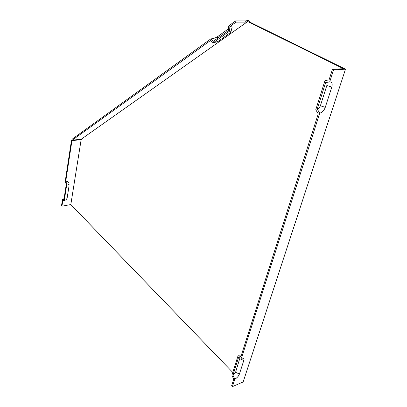<?xml version="1.0" encoding="UTF-8"?>
<svg xmlns="http://www.w3.org/2000/svg" width="407" height="407" viewBox="0 0 407 407"><rect width="100%" height="100%" fill="white"/><g stroke="black" fill="none" stroke-linecap="round" stroke-linejoin="round"><path stroke-width="0.61" d="M210.811 38.879L213.192 41.402L228.429 30.505L228.693 25.941L235.612 20.935L235.994 22.136L229.874 26.547L229.604 31.115L212.795 43.096L210.419 40.573L72.161 140.227L71.927 139.357L210.811 38.879C213.273 38.701 215.542 37.948 217.608 36.62L228.531 28.775M318.223 113.889L315.766 109.778L324.984 80.591L329.049 79.904L332.397 69.394L333.521 69.958L345.487 69.159L243.157 381.939L232.377 386.65L231.608 385.836L233.72 379.202L231.893 375.239L238.054 355.743L240.939 356.532L318.223 113.889M238.054 355.743L241.137 355.916M248.942 22.136L247.726 21.535L245.96 22.126L245.579 20.94L248.28 20.35L249.878 22.136L248.942 22.136L343.422 68.671L332.397 69.394M319.719 113.171C322.151 112.566 323.997 110.633 325.264 107.377L331.802 87.062C332.621 83.964 332.036 82.229 330.046 81.858L325.646 82.545L317.246 109.045L319.719 113.171L241.443 358.252L238.553 357.458L232.946 375.152L234.778 379.121L232.377 386.65M329.716 81.868L333.521 69.958M229.604 31.115C230.866 31.136 231.293 31.492 230.891 32.184L218.361 41.255L212.795 43.096M231.028 31.609L231.837 28.22C232.453 27.152 231.802 26.592 229.874 26.547M247.726 21.535L81.38 139.128L72.161 140.227M245.96 22.126L235.994 22.136M72.156 140.201L71.49 140.283L65.181 181.664L66.275 184.315L63.97 199.344L62.49 199.328L64.072 198.672M62.49 199.328L61.513 205.744L61.935 206.191L62.8 200.529L64.281 200.549C65.741 200.173 66.707 199.267 67.175 197.838L69.012 186.091C69.098 184.58 68.371 183.878 66.829 183.974L64.281 200.549M245.579 20.94L235.612 20.935M234.778 379.121C236.971 377.996 238.517 376.307 239.423 374.053L243.788 360.485C244.175 359.188 243.966 358.379 243.157 358.058L241.443 358.252M239.967 357.845L235.577 372.288L232.946 375.152M69.037 185.516L69.068 184.564C69.2 182.26 68.091 181.176 65.736 181.324L66.829 183.974M81.38 139.128L81.609 139.993L81.156 139.586L70.823 204.558L61.935 206.191M81.156 139.586L71.937 140.69L65.736 181.324M71.937 140.69L71.49 140.283M325.646 82.545L325.829 82.54C326.963 82.743 327.299 83.725 326.846 85.48L320.385 105.769C319.673 107.616 318.625 108.71 317.246 109.045M249.878 22.136L345.487 69.159M232.779 372.436L70.823 204.558M217.608 36.62L217.323 38.446M239.423 374.053L235.577 372.288M243.788 360.485L239.891 358.725M331.802 87.062L326.846 85.48M325.264 107.377L320.385 105.769M242.806 357.987L243.157 358.058M325.829 82.54L330.046 81.858"/></g></svg>
